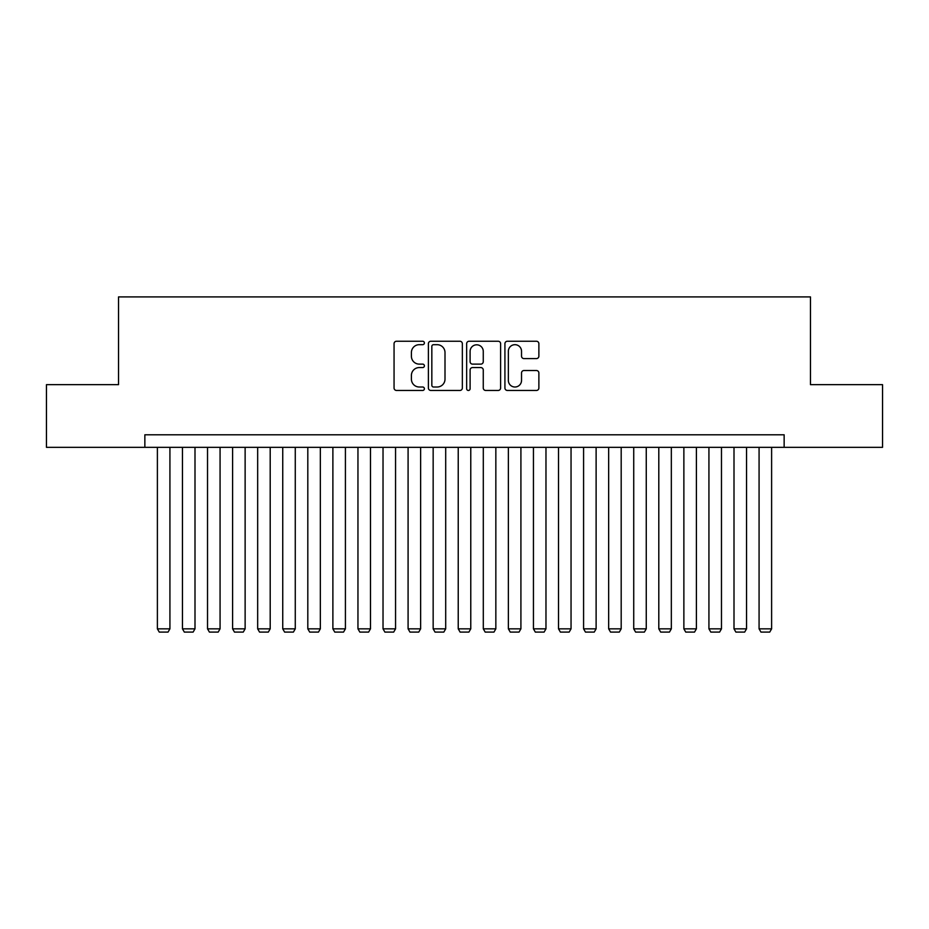 <?xml version="1.0" encoding="UTF-8"?>
<svg xmlns="http://www.w3.org/2000/svg" width="929" height="929" viewBox="0 0 929 929"><rect width="100%" height="100%" fill="white"/><g stroke="black" fill="none" stroke-linecap="round" stroke-linejoin="round"><path stroke-width="1.39" d="M424.39 342.964A1.719 1.719 0 0 0 422.66 341.245L396.52 341.245A2.462 2.462 0 0 0 394.059 343.695L394.059 387.997A2.462 2.462 0 0 0 396.52 390.459L422.66 390.459A1.719 1.719 0 0 0 424.39 388.728A1.719 1.719 0 0 0 422.66 387.01L419.281 387.01A7.873 7.873 0 0 1 411.408 379.137L411.408 375.444A7.873 7.873 0 0 1 419.281 367.57L422.66 367.57A1.719 1.719 0 0 0 424.39 365.852A1.719 1.719 0 0 0 422.66 364.122L419.281 364.122A7.873 7.873 0 0 1 411.408 356.248L411.408 352.555A7.873 7.873 0 0 1 419.281 344.682L422.66 344.682A1.719 1.719 0 0 0 424.39 342.964M536.416 358.594A2.462 2.462 0 0 0 538.878 356.132L538.878 343.695A2.462 2.462 0 0 0 536.416 341.245L507.385 341.245A2.462 2.462 0 0 0 504.923 343.695L504.923 387.997A2.462 2.462 0 0 0 507.385 390.459L536.416 390.459A2.462 2.462 0 0 0 538.878 387.997L538.878 372.982A2.462 2.462 0 0 0 536.416 370.52L523.991 370.52A2.462 2.462 0 0 0 521.529 372.982L521.529 380.425A6.584 6.584 0 0 1 514.945 387.01A6.584 6.584 0 0 1 508.36 380.425L508.36 351.267A6.584 6.584 0 0 1 514.945 344.682A6.584 6.584 0 0 1 521.529 351.267L521.529 356.132A2.462 2.462 0 0 0 523.991 358.594L536.416 358.594M144.854 447.325L46.45 447.325L46.45 384.652L118.529 384.652L118.529 296.908L810.471 296.908L810.471 384.652L882.55 384.652L882.55 447.325L784.146 447.325L784.146 434.795L144.854 434.795L144.854 447.325L784.146 447.325M462.352 343.695A2.462 2.462 0 0 0 459.89 341.245L430.847 341.245A2.462 2.462 0 0 0 428.385 343.695L428.385 387.997A2.462 2.462 0 0 0 430.847 390.459L459.89 390.459A2.462 2.462 0 0 0 462.352 387.997L462.352 343.695M469.11 341.245L498.153 341.245A2.462 2.462 0 0 1 500.615 343.695L500.615 387.997A2.462 2.462 0 0 1 498.153 390.459L485.728 390.459A2.462 2.462 0 0 1 483.266 387.997L483.266 370.032A2.462 2.462 0 0 0 480.804 367.57L472.559 367.57A2.462 2.462 0 0 0 470.097 370.032L470.097 388.728A1.719 1.719 0 0 1 468.379 390.459A1.719 1.719 0 0 1 466.648 388.728L466.648 343.695A2.462 2.462 0 0 1 469.11 341.245M433.553 344.682A1.719 1.719 0 0 0 431.834 346.412L431.834 385.291A1.719 1.719 0 0 0 433.553 387.01L437.118 387.01A7.873 7.873 0 0 0 445.003 379.137L445.003 352.555A7.873 7.873 0 0 0 437.118 344.682L433.553 344.682M483.266 351.394A6.584 6.584 0 0 0 476.682 344.81A6.584 6.584 0 0 0 470.097 351.394L470.097 361.66A2.462 2.462 0 0 0 472.559 364.122L480.804 364.122A2.462 2.462 0 0 0 483.266 361.66L483.266 351.394M169.926 447.325L169.926 628.84L157.384 628.84L157.384 447.325M169.926 628.84L168.044 632.092L159.265 632.092L157.384 628.84M194.997 447.325L194.997 628.84L182.456 628.84L182.456 447.325M194.997 628.84L193.116 632.092L184.337 632.092L182.456 628.84M220.068 447.325L220.068 628.84L207.527 628.84L207.527 447.325M220.068 628.84L218.187 632.092L209.408 632.092L207.527 628.84M245.128 447.325L245.128 628.84L232.598 628.84L232.598 447.325M245.128 628.84L243.259 632.092L234.48 632.092L232.598 628.84M270.2 447.325L270.2 628.84L257.67 628.84L257.67 447.325M270.2 628.84L268.318 632.092L259.551 632.092L257.67 628.84M295.271 447.325L295.271 628.84L282.741 628.84L282.741 447.325M295.271 628.84L293.39 632.092L284.622 632.092L282.741 628.84M320.342 447.325L320.342 628.84L307.813 628.84L307.813 447.325M320.342 628.84L318.461 632.092L309.694 632.092L307.813 628.84M345.414 447.325L345.414 628.84L332.884 628.84L332.884 447.325M345.414 628.84L343.533 632.092L334.765 632.092L332.884 628.84M370.485 447.325L370.485 628.84L357.955 628.84L357.955 447.325M370.485 628.84L368.604 632.092L359.837 632.092L357.955 628.84M395.557 447.325L395.557 628.84L383.027 628.84L383.027 447.325M395.557 628.84L393.675 632.092L384.896 632.092L383.027 628.84M420.628 447.325L420.628 628.84L408.086 628.84L408.086 447.325M420.628 628.84L418.747 632.092L409.968 632.092L408.086 628.84M445.699 447.325L445.699 628.84L433.158 628.84L433.158 447.325M445.699 628.84L443.818 632.092L435.039 632.092L433.158 628.84M470.771 447.325L470.771 628.84L458.229 628.84L458.229 447.325M470.771 628.84L468.89 632.092L460.11 632.092L458.229 628.84M495.842 447.325L495.842 628.84L483.301 628.84L483.301 447.325M495.842 628.84L493.961 632.092L485.182 632.092L483.301 628.84M520.914 447.325L520.914 628.84L508.372 628.84L508.372 447.325M520.914 628.84L519.032 632.092L510.253 632.092L508.372 628.84M545.973 447.325L545.973 628.84L533.443 628.84L533.443 447.325M545.973 628.84L544.104 632.092L535.325 632.092L533.443 628.84M571.045 447.325L571.045 628.84L558.515 628.84L558.515 447.325M571.045 628.84L569.163 632.092L560.396 632.092L558.515 628.84M596.116 447.325L596.116 628.84L583.586 628.84L583.586 447.325M596.116 628.84L594.235 632.092L585.467 632.092L583.586 628.84M621.187 447.325L621.187 628.84L608.658 628.84L608.658 447.325M621.187 628.84L619.306 632.092L610.539 632.092L608.658 628.84M646.259 447.325L646.259 628.84L633.729 628.84L633.729 447.325M646.259 628.84L644.378 632.092L635.61 632.092L633.729 628.84M671.33 447.325L671.33 628.84L658.8 628.84L658.8 447.325M671.33 628.84L669.449 632.092L660.682 632.092L658.8 628.84M696.402 447.325L696.402 628.84L683.872 628.84L683.872 447.325M696.402 628.84L694.52 632.092L685.741 632.092L683.872 628.84M721.473 447.325L721.473 628.84L708.932 628.84L708.932 447.325M721.473 628.84L719.592 632.092L710.813 632.092L708.932 628.84M746.544 447.325L746.544 628.84L734.003 628.84L734.003 447.325M746.544 628.84L744.663 632.092L735.884 632.092L734.003 628.84M771.616 447.325L771.616 628.84L759.074 628.84L759.074 447.325M771.616 628.84L769.735 632.092L760.956 632.092L759.074 628.84"/></g></svg>
